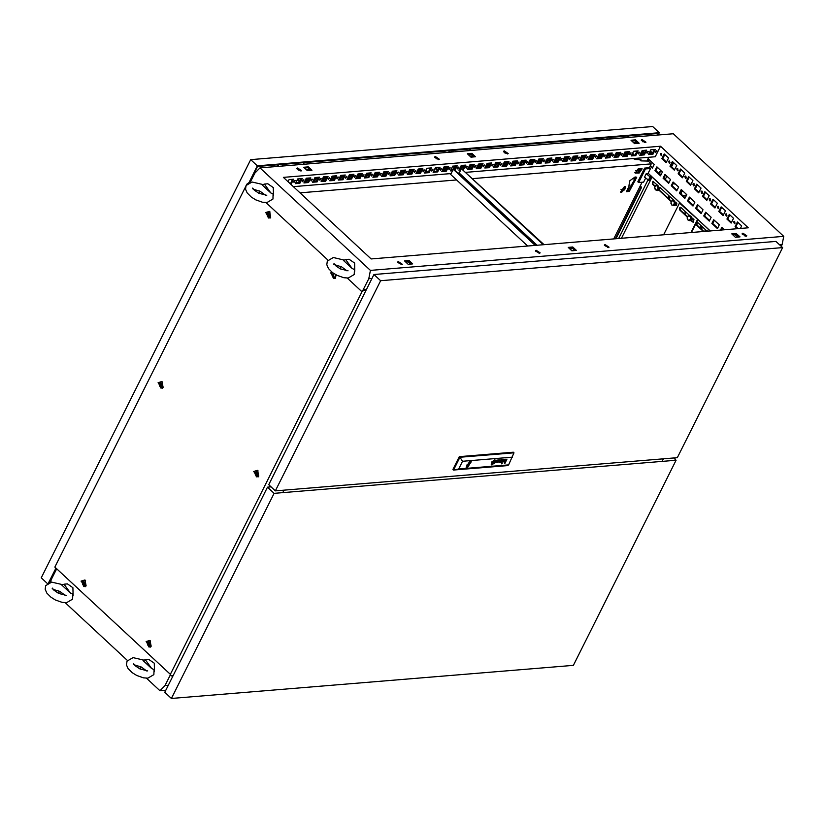 <?xml version="1.0" encoding="UTF-8"?>
<svg xmlns="http://www.w3.org/2000/svg" width="825" height="825" viewBox="0 0 825 825"><rect width="100%" height="100%" fill="white"/><g stroke="black" fill="none" stroke-linecap="round" stroke-linejoin="round"><path stroke-width="1.24" d="M146.613 670.942L141.261 666.992L134.382 664.868M151.728 668.57L143.076 660.526L145.313 659.691L151.728 668.57L154.058 669.632L153.873 674.623L147.892 678.16L143.416 677.83L136.723 675.469L132.237 672.715L128.092 668.59L126.472 664.816L126.998 661.176L132.99 657.638L143.746 660.124M145.313 659.691L148.758 659.412L154.244 663.217L154.45 671.323M140.353 669.168L140.157 666.456M65.309 595.413L59.967 591.473L53.078 589.339M70.434 593.051L61.772 584.997L64.01 584.172L70.434 593.051L72.755 594.113L72.579 599.105L66.588 602.642L62.112 602.312L55.419 599.95L50.933 597.197L46.798 593.062L45.179 589.298L45.705 585.647L51.697 582.12L62.453 584.605M64.01 584.172L67.454 583.894L72.951 587.689L73.147 595.794M59.06 593.649L58.864 590.937M294.009 182.418L295.278 180.613L294.009 182.418M293.628 181.748L294.7 180.593M302.631 181.706L303.889 179.902L302.631 181.706M302.239 181.036L303.311 179.881M311.242 180.995L312.5 179.2L311.242 180.995M310.87 180.314L311.922 179.169M319.853 180.283L321.121 178.489L319.853 180.283M319.481 179.602L320.533 178.458M328.463 179.572L329.732 177.777L328.463 179.572M328.072 178.901L329.144 177.746M337.074 178.87L338.343 177.066L337.074 178.87M336.693 178.169L337.755 177.045M345.685 178.159L346.954 176.354L345.685 178.159M345.324 177.478L346.366 176.333M354.296 177.447L355.565 175.642L354.296 177.447M353.935 176.767L354.977 175.622M362.907 176.736L364.176 174.931L362.907 176.736M362.515 176.065L363.588 174.91M371.518 176.024L372.787 174.23L371.518 176.024M371.137 175.333L372.199 174.199M380.129 175.312L381.397 173.518L380.129 175.312M379.768 174.632L380.81 173.487M388.74 174.601L390.008 172.807L388.74 174.601M388.379 173.92L389.421 172.776M397.351 173.9L398.619 172.095L397.351 173.9M396.959 173.229L398.032 172.074M405.962 173.188L407.23 171.383L405.962 173.188M405.58 172.487L406.653 171.363M414.573 172.477L415.841 170.672L414.573 172.477M414.191 171.775L415.264 170.651M423.184 171.765L424.452 169.96L423.184 171.765M422.823 171.084L423.875 169.94M431.795 171.053L433.063 169.259L431.795 171.053M431.413 170.383L432.486 169.228M440.406 170.342L441.674 168.547L440.406 170.342M440.024 169.672L441.097 168.517M449.017 169.63L450.285 167.836L449.017 169.63M448.635 168.939L449.707 167.805M457.627 168.919L458.896 167.124L457.627 168.919M457.267 168.248L458.318 167.093M466.238 168.218L467.507 166.413L466.238 168.218M465.877 167.537L466.929 166.392M474.849 167.506L476.118 165.701L474.849 167.506M474.468 166.836L475.54 165.681M483.46 166.794L484.729 164.99L483.46 166.794M483.089 166.093L484.151 164.969M492.082 166.083L493.34 164.278L492.082 166.083M491.71 165.402L492.762 164.257M500.692 165.371L501.951 163.577L500.692 165.371M500.321 164.691L501.373 163.546M509.303 164.66L510.572 162.865L509.303 164.66M508.932 163.979L509.984 162.834M517.914 163.948L519.183 162.154L517.914 163.948M517.522 163.278L518.595 162.123M526.525 163.247L527.794 161.442L526.525 163.247M526.144 162.546L527.206 161.422M535.136 162.535L536.405 160.731L535.136 162.535M534.775 161.855L535.817 160.71M543.747 161.824L545.016 160.019L543.747 161.824M543.386 161.143L544.428 159.998M552.358 161.112L553.627 159.307L552.358 161.112M551.966 160.442L553.039 159.287M560.969 160.401L562.238 158.606L560.969 160.401M560.587 159.71L561.65 158.575M569.58 159.689L570.848 157.895L569.58 159.689M569.219 159.008L570.261 157.864M578.191 158.977L579.459 157.183L578.191 158.977M577.83 158.297L578.872 157.152M586.802 158.276L588.07 156.472L586.802 158.276M586.41 157.606L587.482 156.451M595.413 157.565L596.681 155.76L595.413 157.565M595.031 156.863L596.104 155.739M604.024 156.853L605.292 155.048L604.024 156.853M603.642 156.152L604.715 155.028M612.635 156.142L613.903 154.337L612.635 156.142M612.274 155.461L613.326 154.316M621.246 155.43L622.514 153.636L621.246 155.43M620.885 154.749L621.937 153.605M629.857 154.718L631.125 152.924L629.857 154.718M629.475 154.048L630.548 152.893M638.467 154.007L639.736 152.213L638.467 154.007M638.086 153.337L639.158 152.182M647.078 153.295L648.347 151.501L647.078 153.295M646.697 152.635L647.769 151.47M400.146 263L399.269 262.628M409.241 261.886L407.983 262.36L408.086 261.412M408.499 261.381L407.911 261.783M537.931 251.635L537.044 251.274M572.859 248.397L571.601 248.872L571.704 247.923M572.117 247.882L571.529 248.294M606.818 245.953L605.942 245.592M736.477 234.898L735.209 235.373L735.322 234.424M735.735 234.393L735.147 234.795M655.689 152.594L656.958 150.789L655.689 152.594M655.308 151.924L656.38 150.769M744.604 234.589L743.727 234.228M288.142 181.541L289.142 182.737M305.363 180.128L306.477 181.211L305.528 181.263M313.974 179.417L315.088 180.5L314.139 180.551M322.585 178.705L323.699 179.788L322.75 179.84M331.196 177.994L332.31 179.077L331.372 179.128M339.817 177.282L340.921 178.365L339.983 178.417M348.428 176.571L349.532 177.664L348.593 177.715M357.039 175.859L358.143 176.952L357.204 177.004M365.65 175.148L366.754 176.241L365.815 176.292M373.838 175.282L374.426 175.581M374.261 174.446L375.375 175.529L373.838 175.292M382.872 173.735L383.986 174.818L383.037 174.869M391.483 173.023L392.597 174.106L391.648 174.157M400.094 172.312L401.208 173.394L400.259 173.446M408.705 171.6L409.819 172.683L408.87 172.745M417.316 170.888L418.43 171.982L417.481 172.033M425.927 170.177L427.041 171.27L426.092 171.322M443.149 168.764L444.262 169.847L443.314 169.898M460.371 167.341L461.484 168.424L460.536 168.475M468.982 166.629L470.095 167.712L469.147 167.764M477.593 165.918L478.706 167.011L477.757 167.062M486.203 165.206L487.317 166.299L486.368 166.351M494.814 164.505L495.928 165.588L494.979 165.639M503.425 163.793L504.539 164.876L503.59 164.928M512.036 163.082L513.15 164.165L512.201 164.216M520.647 162.37L521.761 163.453L520.822 163.505M529.268 161.659L530.372 162.742L529.433 162.793M537.879 160.947L538.983 162.04L538.044 162.092M546.49 160.236L547.594 161.329L546.655 161.38M555.101 159.524L556.215 160.617L555.266 160.669M563.289 159.658L563.877 159.957M563.712 158.823L564.826 159.906L563.289 159.668M572.323 158.111L573.437 159.194L572.488 159.246M580.934 157.4L582.048 158.483L581.099 158.534M589.545 156.688L590.659 157.771L589.71 157.822M598.156 155.977L599.27 157.059L598.321 157.111M606.767 155.265L607.881 156.358L606.932 156.41M615.378 154.553L616.492 155.647L615.543 155.698M632.6 153.141L633.713 154.223L632.765 154.275M649.822 151.718L650.935 152.8L649.987 152.852M623.989 153.852L625.102 154.935L624.154 154.987M539.447 253.254L540.138 252.914L536.188 250.243L535.497 250.583L539.447 253.254M539.694 253.213L535.518 251.12M438.632 159.617L439.323 159.266L435.383 156.595L434.692 156.946L438.632 159.617M438.89 159.576L434.703 157.472M300.857 170.981L301.548 170.631L297.598 167.96L296.907 168.31L300.857 170.981M301.104 170.93L296.928 168.836M401.662 264.619L402.353 264.268L398.413 261.597L397.722 261.948L401.662 264.619M401.919 264.577L397.733 262.484M645.305 142.57L645.996 142.22L642.056 139.549L641.365 139.899L645.305 142.57M645.562 142.529L641.376 140.436M507.53 153.935L508.221 153.584L504.271 150.913L503.58 151.264L507.53 153.935M507.777 153.893L503.601 151.79M608.334 247.583L609.025 247.232L605.086 244.561L604.395 244.912L608.334 247.583M608.592 247.531L604.405 245.438M746.12 236.218L746.811 235.868L742.861 233.197L742.17 233.547L746.12 236.218M746.377 236.177L742.191 234.073M676.851 203.528L676.376 205.301M669.188 196.01L668.219 196.432L669.044 198.278L669.611 196.412M669.467 198.083L669.271 196.092M660.413 153.842L661.238 155.688L661.877 155.203L661.042 153.357L660.413 153.842M661.485 153.481L661.66 155.492M668.539 161.391L669.364 163.237L670.003 162.752L669.178 160.916L668.539 161.391M669.622 161.03L669.787 163.051M676.665 168.95L677.5 170.785L678.129 170.311L677.304 168.465L676.665 168.95M677.748 168.578L677.913 170.6M684.802 176.498L685.627 178.344L686.266 177.86L685.431 176.014L684.802 176.498M685.874 176.138L686.049 178.148M692.928 184.047L693.753 185.893L694.392 185.408L693.567 183.573L692.928 184.047M694.011 183.686L694.176 185.708M701.054 191.606L701.889 193.442L702.518 192.968L701.693 191.122L701.054 191.606M702.137 191.235L702.302 193.256M709.191 199.155L710.016 201.001L710.655 200.516L709.82 198.67L709.191 199.155M710.263 198.794L710.438 200.805M717.317 206.704L718.142 208.55L718.781 208.065L717.956 206.229L717.317 206.704M718.4 206.343L718.565 208.364M725.443 214.263L726.278 216.098L726.908 215.624L726.083 213.778L725.443 214.263M726.526 213.892L726.691 215.913M733.58 221.812L734.405 223.657L735.044 223.173L734.209 221.327L733.58 221.812M734.652 221.451L734.827 223.462M659.742 174.219L659.959 171.837L661.072 170.775M661.052 170.754L659.268 171.889L658.948 173.467M675.252 184.326L673.602 182.665M675.51 184.192L673.159 183.552M681.017 191.648L681.904 194.803M684.884 211.118L685.307 213.376L686.08 212.221M685.719 213.19L685.317 211.52M693.01 218.666L693.454 220.935M693.639 220.553L693.433 219.089M701.704 226.215L700.734 226.638L701.559 228.484L702.137 226.617M701.982 228.298L701.797 226.297M650.131 166.155L652.369 168.238L654.266 164.453L648.739 159.318L647.873 161.04M720.493 230.103L721.906 227.287L724.577 229.773M719.297 224.864L717.41 228.649L711.882 223.513L713.769 219.728L719.297 224.864M711.171 217.315L709.273 221.1L703.746 215.964L705.643 212.18L711.171 217.315M703.044 209.767L701.147 213.551L695.619 208.416L697.517 204.631L703.044 209.767M694.908 202.208L693.021 205.992L687.493 200.857L689.38 197.072L694.908 202.208M686.782 194.659L684.884 198.443L679.357 193.308L681.254 189.523L686.782 194.659M678.655 187.11L676.758 190.895L671.23 185.759L673.128 181.974L678.655 187.11M670.519 179.561L668.632 183.336L663.104 178.2L664.991 174.426L670.519 179.561M662.393 172.002L660.495 175.787L654.967 170.651L656.865 166.867L662.393 172.002M670.013 166.207L674.303 170.197L676.665 165.495L672.365 161.504L670.013 166.207L670.869 166.145L674.602 169.599M686.266 181.314L690.566 185.305L692.917 180.593L688.627 176.612L686.266 181.314L687.132 181.242L690.865 184.707M702.529 196.422L706.819 200.403L709.18 195.7L704.89 191.709L702.529 196.422L703.395 196.35L707.118 199.815M718.792 211.52L723.082 215.511L725.443 210.808L721.143 206.817L718.792 211.52L719.648 211.447L723.381 214.912M738.158 228.649L735.91 226.555L735.044 226.627L737.303 228.721M735.044 226.627L737.406 221.925L741.696 225.906L740.417 228.463M748.316 227.813L660.516 146.252L283.336 177.354L371.137 258.916L748.316 227.813M466.104 172.353L655.256 156.76L660.516 146.252M652.575 153.027L650.244 150.872M644.779 141.58L644.315 142.457M710.273 230.948L648.11 173.209M745.119 236.105L745.573 235.208M726.918 219.079L731.208 223.059L733.569 218.357L729.279 214.366L726.918 219.079L727.784 219.007L731.507 222.472M710.655 203.971L714.955 207.962L717.307 203.249L713.017 199.268L710.655 203.971L711.521 203.899L715.254 207.364M694.403 188.863L698.692 192.854L701.054 188.152L696.754 184.161L694.403 188.863L695.258 188.801L698.992 192.256M678.14 173.766L682.43 177.746L684.791 173.044L680.501 169.053L678.14 173.766L679.006 173.693L682.729 177.158M661.877 158.658L666.177 162.649L668.528 157.936L664.238 153.955L661.877 158.658L662.743 158.586L666.476 162.051M648.553 161.339L649.296 159.844M652.668 167.64L650.43 165.557M721.349 230.031L722.463 227.813M717.709 228.061L712.738 223.441L714.337 220.254M709.572 220.502L704.612 215.892L706.21 212.706M701.446 212.953L696.486 208.343L698.074 205.157M693.32 205.404L688.349 200.784L689.947 197.598M685.183 197.845L680.223 193.236L681.821 190.049M677.057 190.297L672.097 185.687L673.685 182.5M668.931 182.748L663.96 178.128L665.558 174.941M660.794 175.189L655.834 170.579L657.432 167.392M670.869 166.145L672.932 162.03M687.132 181.242L689.195 177.127M703.395 196.35L705.447 192.235M719.648 211.447L721.71 207.343M735.91 226.555L737.973 222.441M727.784 219.007L729.836 214.892M711.521 203.899L713.584 199.784M695.258 188.801L697.321 184.687M679.006 173.693L681.058 169.579M662.743 158.586L664.806 154.471M568.961 248.139L572.292 247.871L575.138 250.511M405.343 261.638L408.674 261.36L411.52 264.01M732.579 234.651L735.91 234.372L738.757 237.023M468.157 154.502L471.488 154.223L474.334 156.863M304.538 167.991L307.869 167.712L310.716 170.362M631.775 141.003L635.106 140.735L637.952 143.375M665.28 179.355L666.878 176.168M671.571 166.794L673.633 162.68M298.289 170.197L300.372 170.022M306.209 169.548L309.54 169.269M436.074 158.833L438.157 158.668M469.827 156.049L473.158 155.781M504.962 153.151L507.045 152.986M633.445 142.56L636.776 142.282M642.747 141.787L644.727 141.632M371.993 278.448L368.723 278.716L370.404 270.425L783.75 236.332L782.069 244.633L779.656 244.829M783.75 236.332L673.313 133.743L259.968 167.836L254.904 172.992L250.233 182.335M56.708 568.776L51.191 579.81L50.696 582.244M165.794 690.216L159.947 690.7L165 685.544L168.269 685.276M618.678 238.507L647.955 180.036M615.233 238.786L640.881 187.564L640.045 186.285M640.365 185.656L641.572 187.512L640.881 187.564M615.924 238.734L641.572 187.512M282.728 492.669L283.986 490.153M663.352 458.865L662.093 461.381M467.363 153.759L471.003 157.142L475.551 156.771L471.91 153.388L467.363 153.759M568.167 247.407L571.808 250.79L576.355 250.408L572.715 247.026L568.167 247.407M404.549 260.896L408.189 264.278L412.737 263.907L409.097 260.525L404.549 260.896M303.744 167.248L307.385 170.631L311.933 170.259L308.292 166.877L303.744 167.248M630.981 140.26L634.621 143.653L639.169 143.272L635.528 139.889L630.981 140.26M731.785 233.908L735.426 237.291L739.973 236.919L736.333 233.537L731.785 233.908M370.404 270.425L259.968 167.836M159.947 690.7L146.489 678.191M127.411 660.474L65.196 602.673M674.747 458.958L675.283 457.875M781.234 246.304L782.069 244.633M368.723 278.716L362.392 291.359M170.476 674.613L165 685.544M288.049 181.727L289.09 179.664L293.638 179.283L291.277 183.996L290.555 184.047M302.249 178.571L299.887 183.284L295.34 183.655L297.701 178.953L302.249 178.571M310.86 177.87L308.498 182.572L303.951 182.944L306.312 178.241L310.86 177.87M319.471 177.158L317.109 181.861L312.562 182.232L314.923 177.53L319.471 177.158M328.082 176.447L325.72 181.149L321.173 181.531L323.534 176.818L328.082 176.447M336.693 175.735L334.331 180.438L329.783 180.819L332.145 176.107L336.693 175.735M345.304 175.024L342.942 179.726L338.394 180.108L340.756 175.395L345.304 175.024M353.915 174.312L351.553 179.025L347.005 179.396L349.367 174.694L353.915 174.312M362.526 173.601L360.164 178.313L355.627 178.685L357.978 173.982L362.526 173.601M371.137 172.889L368.775 177.602L364.238 177.973L366.589 173.271L371.137 172.889M379.748 172.188L377.396 176.89L372.848 177.262L375.2 172.559L379.748 172.188M388.358 171.476L386.007 176.179L381.459 176.56L383.811 171.847L388.358 171.476M396.969 170.765L394.618 175.467L390.07 175.849L392.422 171.136L396.969 170.765M405.58 170.053L403.229 174.756L398.681 175.137L401.032 170.424L405.58 170.053M414.191 169.342L411.84 174.054L407.292 174.426L409.643 169.713L414.191 169.342M422.802 168.63L420.451 173.343L415.903 173.714L418.254 169.012L422.802 168.63M431.413 167.918L429.062 172.631L424.514 173.002L426.865 168.3L431.413 167.918M440.024 167.217L437.673 171.92L433.125 172.291L435.476 167.588L440.024 167.217M448.635 166.506L446.284 171.208L441.736 171.579L444.097 166.877L448.635 166.506M452.657 170.682L450.347 170.878L452.708 166.165L457.246 165.794L455.018 170.249M460.752 170.012L458.958 170.167L461.319 165.454L465.867 165.083L463.361 169.806M474.478 164.371L472.117 169.084L467.569 169.455L469.93 164.742L474.478 164.371M483.089 163.659L480.728 168.372L476.18 168.743L478.541 164.041L483.089 163.659M491.7 162.948L489.338 167.661L484.791 168.032L487.152 163.329L491.7 162.948M500.311 162.236L497.949 166.949L493.402 167.32L495.763 162.618L500.311 162.236M508.922 161.535L506.56 166.237L502.012 166.609L504.374 161.906L508.922 161.535M517.533 160.823L515.171 165.526L510.623 165.907L512.985 161.195L517.533 160.823M526.144 160.112L523.782 164.814L519.234 165.196L521.596 160.483L526.144 160.112M534.755 159.4L532.393 164.103L527.845 164.484L530.207 159.772L534.755 159.4M543.366 158.689L541.004 163.402L536.456 163.773L538.818 159.07L543.366 158.689M551.977 157.977L549.615 162.69L545.077 163.061L547.429 158.359L551.977 157.977M560.587 157.266L558.226 161.978L553.688 162.35L556.04 157.647L560.587 157.266M569.198 156.564L566.847 161.267L562.299 161.638L564.651 156.936L569.198 156.564M577.809 155.853L575.458 160.555L570.91 160.937L573.262 156.224L577.809 155.853M586.42 155.141L584.069 159.844L579.521 160.225L581.873 155.513L586.42 155.141M595.031 154.43L592.68 159.132L588.132 159.514L590.483 154.801L595.031 154.43M603.642 153.718L601.291 158.431L596.743 158.802L599.094 154.089L603.642 153.718M612.253 153.007L609.902 157.719L605.354 158.091L607.705 153.388L612.253 153.007M620.864 152.295L618.513 157.008L613.965 157.379L616.316 152.677L620.864 152.295M629.475 151.594L627.124 156.296L622.576 156.667L624.938 151.965L629.475 151.594M638.086 150.882L635.735 155.585L631.187 155.956L633.548 151.253L638.086 150.882M646.707 150.171L644.346 154.873L639.798 155.255L642.159 150.542L646.707 150.171M655.318 149.459L652.957 154.162L648.409 154.543L650.77 149.83L655.318 149.459M293.298 186.605L451.203 173.58M458.009 173.023L459.298 172.92M735.91 234.372L736.333 233.537M635.106 140.735L635.528 139.889M307.869 167.712L308.292 166.877M408.674 261.36L409.097 260.525M572.292 247.871L572.715 247.026M471.488 154.223L471.91 153.388M686.534 195.154L682.677 195.525M678.398 186.873L678.449 187.512M292.638 179.365L290.627 183.387L289.905 183.449M301.249 178.654L299.238 182.676L295.68 182.975M309.86 177.942L307.849 181.964L304.301 182.263M318.471 177.241L316.46 181.252L312.912 181.552M327.082 176.529L325.071 180.551L321.523 180.84M335.692 175.818L333.682 179.84L330.134 180.128M344.314 175.106L342.293 179.128L338.745 179.417M352.925 174.395L350.903 178.417L347.356 178.705M361.536 173.683L359.514 177.705L355.967 178.004M370.147 172.972L368.125 176.993L364.578 177.292M378.757 172.27L376.736 176.282L373.189 176.581M387.368 171.559L385.347 175.581L381.8 175.869M395.979 170.847L393.968 174.869L390.411 175.158M404.59 170.136L402.579 174.157L399.022 174.446M413.201 169.424L411.19 173.446L407.632 173.735M421.812 168.713L419.801 172.734L416.243 173.033M430.423 168.001L428.412 172.023L424.854 172.322M439.034 167.289L437.023 171.311L433.465 171.61M447.645 166.588L445.634 170.61L442.076 170.899M452.997 170.002L450.687 170.187M456.256 165.877L454.369 169.641M464.867 165.165L462.712 169.197M461.093 169.331L459.298 169.476M473.478 164.453L471.467 168.475L467.909 168.764M482.089 163.742L480.078 167.764L476.52 168.053M490.7 163.03L488.689 167.052L485.141 167.351M499.311 162.319L497.3 166.341L493.752 166.64M507.922 161.618L505.911 165.629L502.363 165.928M516.533 160.906L514.522 164.928L510.974 165.217M525.143 160.194L523.132 164.216L519.585 164.505M533.765 159.483L531.743 163.505L528.196 163.793M542.376 158.771L540.354 162.793L536.807 163.082M550.987 158.06L548.965 162.082L545.418 162.381M559.597 157.348L557.576 161.37L554.029 161.669M568.208 156.647L566.187 160.658L562.64 160.958M576.819 155.935L574.808 159.957L571.251 160.246M585.43 155.224L583.419 159.246L579.862 159.534M594.041 154.512L592.03 158.534L588.472 158.823M602.652 153.801L600.641 157.822L597.083 158.111M611.263 153.089L609.252 157.111L605.694 157.41M619.874 152.377L617.863 156.399L614.305 156.698M628.485 151.666L626.474 155.688L622.916 155.987M637.096 150.965L635.085 154.987L631.527 155.275M645.707 150.253L643.696 154.275L640.138 154.564M654.318 149.542L652.307 153.563L648.749 153.852M305.9 179.066L308.22 181.222M309.581 178.499L306.034 178.798M314.511 178.355L316.831 180.51M318.192 177.798L314.645 178.087M323.122 177.643L325.442 179.798M326.803 177.086L323.256 177.375M331.733 176.932L334.053 179.087M335.414 176.375L331.867 176.663M340.343 176.22L342.664 178.386M344.025 175.663L340.478 175.952M348.954 175.508L351.285 177.674M352.646 174.952L349.088 175.251M357.565 174.797L359.896 176.963M361.257 174.24L357.699 174.539M366.176 174.096L368.507 176.251M369.868 173.528L366.31 173.828M374.787 173.384L377.118 175.539M378.479 172.827L374.921 173.116M383.398 172.672L385.729 174.828M387.09 172.116L383.532 172.404M392.009 171.961L394.34 174.116M395.701 171.404L392.143 171.693M400.62 171.249L402.951 173.405M404.312 170.693L400.754 170.981M409.231 170.538L411.562 172.703M412.923 169.981L409.365 170.27M417.842 169.826L420.173 171.992M421.534 169.269L417.976 169.568M443.685 167.702L446.005 169.857M447.367 167.145L443.809 167.434M451.265 170.146L450.883 169.795M453.523 168.135L454.616 169.146M455.978 166.433L454.307 166.568M459.876 169.434L459.494 169.084M460.907 166.279L463.227 168.434M464.588 165.722L461.041 166.011M469.518 165.567L471.838 167.733M473.199 165.01L469.652 165.299M478.129 164.856L480.449 167.021M481.81 164.299L478.263 164.598M486.74 164.144L489.06 166.31M490.421 163.587L486.874 163.886M495.351 163.443L497.671 165.598M499.032 162.876L495.485 163.175M503.962 162.731L506.282 164.887M507.643 162.174L504.096 162.463M512.572 162.02L514.893 164.175M516.254 161.463L512.707 161.752M521.183 161.308L523.504 163.463M524.865 160.751L521.317 161.04M529.794 160.597L532.125 162.762M533.476 160.04L529.928 160.328M538.405 159.885L540.736 162.051M542.097 159.328L538.539 159.627M547.016 159.173L549.347 161.339M550.708 158.617L547.15 158.916M555.627 158.472L557.958 160.627M559.319 157.905L555.761 158.204M564.238 157.761L566.569 159.916M567.93 157.204L564.372 157.493M572.849 157.049L575.18 159.204M576.541 156.492L572.983 156.781M581.46 156.338L583.791 158.493M585.152 155.781L581.594 156.069M590.071 155.626L592.402 157.781M593.763 155.069L590.205 155.358M598.682 154.914L601.012 157.08M602.374 154.358L598.816 154.646M607.303 154.203L609.623 156.368M610.985 153.646L607.427 153.945M615.914 153.491L618.234 155.657M619.596 152.934L616.038 153.233M624.525 152.79L626.845 154.945M628.207 152.223L624.649 152.522M435.528 167.588L437.766 169.837M428.99 168.125L429.928 169.001M299.98 181.201L297.753 178.943M291.204 179.489L292.143 180.355M644.438 152.79L642.201 150.542M635.663 151.078L636.601 151.955M309.158 179.345L306.446 179.572M317.78 178.633L315.057 178.86M326.391 177.922L323.668 178.148M335.002 177.21L332.279 177.437M343.613 176.509L340.89 176.725M352.223 175.797L349.501 176.014M360.834 175.086L358.112 175.312M369.445 174.374L366.723 174.601M378.056 173.662L375.334 173.889M386.667 172.951L383.945 173.178M395.278 172.239L392.556 172.466M403.889 171.528L401.167 171.755M412.5 170.827L409.778 171.043M421.111 170.115L418.388 170.332M446.944 167.98L444.232 168.207M455.555 167.269L453.884 167.413M464.166 166.557L461.453 166.784M472.777 165.856L470.064 166.072M481.387 165.144L478.675 165.361M489.998 164.433L487.286 164.66M498.609 163.721L495.897 163.948M507.231 163.01L504.508 163.237M515.842 162.298L513.119 162.525M524.452 161.587L521.73 161.813M533.063 160.875L530.341 161.102M541.674 160.174L538.952 160.39M550.285 159.462L547.563 159.689M558.896 158.751L556.174 158.977M567.507 158.039L564.785 158.266M576.118 157.328L573.396 157.554M584.729 156.616L582.007 156.843M593.34 155.904L590.618 156.131M601.951 155.203L599.228 155.42M610.562 154.492L607.839 154.708M619.173 153.78L616.45 154.007M627.784 153.068L625.061 153.295M436.941 168.888L436.518 169.733L437.343 170.672M436.518 169.733L435.074 168.393M643.613 151.841L643.191 152.687L644.016 153.636M643.191 152.687L641.747 151.346M299.155 180.252L298.733 181.088L299.558 182.036M298.733 181.088L297.299 179.757M401.321 263.794L401.012 264.402L401.796 264.34M406.312 262.536L406.818 261.515M410.118 262.701L409.623 263.691L411.056 263.577M539.107 252.429L538.797 253.038L539.571 252.976M569.931 249.037L570.436 248.026M573.736 249.212L573.241 250.202L574.674 250.078M607.994 246.747L607.685 247.356L608.468 247.294M733.549 235.548L734.054 234.527M737.354 235.723L736.859 236.703L738.292 236.589M655.834 170.579L654.967 170.651M663.96 178.128L663.104 178.2M672.097 185.687L671.23 185.759M680.223 193.236L679.357 193.308M688.349 200.784L687.493 200.857M696.486 208.343L695.619 208.416M704.612 215.892L703.746 215.964M712.738 223.441L711.882 223.513M652.957 154.162L652.307 153.563M644.346 154.873L643.696 154.275M635.735 155.585L635.085 154.987M627.124 156.296L626.474 155.688M618.513 157.008L617.863 156.399M609.902 157.719L609.252 157.111M601.291 158.431L600.641 157.822M592.68 159.132L592.03 158.534M584.069 159.844L583.419 159.246M575.458 160.555L574.808 159.957M566.847 161.267L566.187 160.658M558.226 161.978L557.576 161.37M549.615 162.69L548.965 162.082M541.004 163.402L540.354 162.793M532.393 164.103L531.743 163.505M523.782 164.814L523.132 164.216M515.171 165.526L514.522 164.928M506.56 166.237L505.911 165.629M497.949 166.949L497.3 166.341M489.338 167.661L488.689 167.052M480.728 168.372L480.078 167.764M472.117 169.084L471.467 168.475M463.506 169.785L462.856 169.187M446.284 171.208L445.634 170.61M437.673 171.92L437.023 171.311M429.062 172.631L428.412 172.023M420.451 173.343L419.801 172.734M411.84 174.054L411.19 173.446M403.229 174.756L402.579 174.157M394.618 175.467L393.968 174.869M386.007 176.179L385.347 175.581M377.396 176.89L376.736 176.282M368.775 177.602L368.125 176.993M360.164 178.313L359.514 177.705M351.553 179.025L350.903 178.417M342.942 179.726L342.293 179.128M334.331 180.438L333.682 179.84M325.72 181.149L325.071 180.551M317.109 181.861L316.46 181.252M308.498 182.572L307.849 181.964M299.887 183.284L299.238 182.676M291.277 183.996L290.627 183.387M265.671 195.319L260.318 191.379L253.44 189.245M270.786 192.947L262.133 184.903L264.371 184.078L270.786 192.947L273.116 194.009L272.931 199.011L266.949 202.537L262.474 202.208L255.781 199.846L251.295 197.093L247.149 192.968L245.53 189.193L246.056 185.553L252.048 182.016L262.804 184.511M264.371 184.078L267.816 183.789L273.302 187.595L273.508 195.7M259.411 193.545L259.215 190.843M346.964 270.837L341.612 266.898L334.733 264.763M352.089 268.465L343.427 260.422L345.665 259.597L352.089 268.465L354.41 269.528L354.234 274.529L348.243 278.056L343.767 277.726L337.074 275.375L332.588 272.621L328.453 268.486L326.824 264.712L327.36 261.071L333.341 257.544L344.097 260.03M345.665 259.597L349.109 259.308L354.606 263.113L354.802 271.219M340.704 269.074L340.508 266.362M275.395 490.854L677.377 457.71L782.605 247.572L380.624 280.717L275.395 490.854L268.733 484.667L373.962 274.529L380.624 280.717M782.605 247.572L775.943 241.374L373.962 274.529M468.93 463.805L468.084 465.001L468.93 463.805M494.288 461.412L493.659 461.515L494.319 461.412L493.814 463.021L492.494 463.485L492.772 461.938L493.701 461.536M494.443 461.134L494.123 462.804L493.061 463.578L494.154 462.835L494.505 461.227L492.556 461.948L492.216 463.805M502.023 462.082L503.549 461.34L501.662 462.289L502.765 459.484L504.271 459.401L501.992 462.041M502.394 460.969L502.92 459.979L502.394 460.969L503.714 460.443L503.817 459.608L502.951 460.01L503.467 459.68M497.836 460.082L497.908 460.948L496.619 461.443L497.692 460.164L496.887 460.917M498.527 459.917L496.97 461.598L498.589 460.123L496.959 460.03L495.856 462.608L497.341 462.423L497.485 461.845L496.248 462.547L496.495 461.701M494.887 460.649L494.701 462.619L492.401 464.331L494.288 463.227L495.093 461.495L494.185 460.556L492.051 462.021L491.721 464.258M491.153 464.753L492.03 465.011L495.454 460.154L494.588 459.907L491.164 464.764L492.03 465.011L495.433 460.133M495.134 460.371L494.319 460.206L495.423 461.206L494.433 463.351L491.607 464.63L491.855 461.969L494.35 460.237M466.094 467.218L467.641 467.373L471.209 461.711M467.156 467.538L471.24 461.742L470.209 461.443L466.125 467.249L467.156 467.538M469.549 461.588L466.61 467.455M501.621 463.856L502.239 463.341L501.621 463.856M512.469 457.174L462.526 461.288L458.648 469.023L508.592 464.908L514.006 452.822L513.356 452.213L459.278 456.679L452.884 469.456L453.533 470.054L459.927 457.277L459.278 456.679M495.928 462.804L497.733 461.825M499.414 462.588L501.311 460.03L500.95 462.454L501.713 459.566L499.507 462.134L499.878 459.721L497.65 462.732L499.775 460.164L499.414 462.588L501.311 460.03M504.415 461.897L505.426 461.577L507.004 459.133L504.776 463.598L504.9 462.103M505.447 459.257L504.085 462.155M494.608 460.845L494.433 462.763L492.185 464.114L492.226 462.093L494.02 460.897M462.526 461.288L459.927 457.277L514.006 452.822M508.592 464.908L507.612 465.599L453.533 470.054L458.648 469.023M467.641 467.373L470.601 461.453M491.463 464.516L491.824 461.938L494.319 460.206M491.917 463.97L492.195 462.062L493.989 460.866M496.588 461.423L496.856 460.886M497.681 462.691L499.775 460.164M499.507 462.134L500.146 459.7M500.641 462.454L501.672 459.566M504.25 459.391L503.941 460.463L502.27 461.216M502.239 461.185L501.961 462.01M503.498 461.35L501.806 462.392M505.405 461.773L504.869 462.072M506.963 459.133L504.776 463.598M492.257 463.464L492.742 461.907L493.659 461.515M494.103 461.783L493.515 463.052L492.484 463.103M493.103 461.866L492.463 463.145L493.515 463.052L494.154 461.783L493.103 461.866M469.466 461.752L470.137 462.382M466.692 465.063L468.126 466.393M466.878 466.909L467.435 467.424M466.692 466.094L467.094 466.476M271.116 486.884L267.465 487.183L274.137 493.381L171.435 698.476L573.416 665.321L676.118 460.226L274.137 493.381M673.726 458.009L676.118 460.226M661.526 459.009L663.939 458.813M281.531 490.349L283.955 490.215M267.465 487.183L164.763 692.278L171.435 698.476M333.362 276.664L333.372 274.137L332.372 274.024L332.362 276.54L333.362 276.664M331.825 274.374L333.908 276.303L331.825 274.374M335.414 274.478L335.167 277.128L333.465 278.417L331.258 273.498L332.3 272.394M335.61 277.829L333.465 278.417M332.506 274.044L332.465 276.519M332.815 276.447L333.393 276.623M83.748 584.822L83.758 582.306L82.768 582.182L82.758 584.698L83.748 584.822M82.222 582.533L84.294 584.471L82.222 582.533M81.654 581.666L83.346 580.377L85.552 585.286L83.861 586.575L81.654 581.666M83.346 580.377L85.552 580.604M86.006 585.987L83.861 586.575M82.902 582.202L82.861 584.678M83.212 584.616L83.789 584.791M268.321 216.243L268.331 213.727L267.331 213.603L267.321 216.119L268.321 216.243M266.784 213.953L268.868 215.892L266.784 213.953M266.217 213.087L267.919 211.798L270.126 216.707L268.424 217.996L266.217 213.087M267.919 211.798L270.126 212.025M270.569 217.408L268.424 217.996M267.475 213.623L267.434 216.098M267.774 216.037L268.352 216.212M148.789 645.243L148.799 642.716L147.799 642.603L147.788 645.119L148.789 645.243M147.252 642.953L149.335 644.882L147.252 642.953M146.685 642.077L148.387 640.788L150.593 645.707L148.892 646.986L146.685 642.077M148.387 640.788L150.593 641.015M151.037 646.408L148.892 646.986M147.943 642.623L147.902 645.098M148.242 645.026L148.82 645.202M160.751 386.337L160.762 383.811L159.761 383.697L159.751 386.213L160.751 386.337M159.215 384.048L161.298 385.987L159.215 384.048M158.648 383.171L160.349 381.892L162.556 386.801L160.854 388.09L158.648 383.171M160.349 381.892L162.556 382.119M162.999 387.502L160.854 388.09M159.906 383.718L159.864 386.193M160.215 386.121L160.782 386.296M256.358 475.148L256.369 472.632L255.368 472.508L255.358 475.025L256.358 475.148M254.822 472.859L256.905 474.798L254.822 472.859M254.255 471.983L255.956 470.704L258.163 475.613L256.462 476.902L254.255 471.983M255.956 470.704L258.163 470.931M258.607 476.314L256.462 476.902M255.513 472.529L255.461 475.004M255.812 474.932L256.389 475.107M258.71 476.118L258.112 476.984L253.708 471.477L257.565 470.343L258.71 476.118M258.442 476.582L256.874 476.86M163.102 387.307L162.504 388.173L158.101 382.666L161.958 381.532L163.102 387.307M162.834 387.771L161.267 388.049M151.14 646.212L150.542 647.078L146.138 641.572L149.995 640.437L151.14 646.212M150.872 646.676L149.304 646.955M270.672 217.222L270.074 218.078L265.671 212.572L269.528 211.437L270.672 217.222M270.404 217.676L268.837 217.965M86.099 585.802L85.501 586.658L81.097 581.151L84.954 580.016L86.099 585.802M85.831 586.255L84.263 586.544M336.157 274.89L335.115 278.499L330.712 272.993L331.619 271.848M335.445 278.097L333.877 278.376M246.644 184.614L54.883 567.084L170.332 674.324L361.927 291.699L347.284 278.097M327.948 260.133L265.99 202.579M170.332 674.324L171.167 675.943L173.209 675.417M366.197 290.018L364.433 290.173L363.639 288.874M171.167 675.943L170.239 675.087M56.42 569.353L54.883 567.084M246.489 184.46L247.541 183.686M248.17 183.233L249.088 182.562M363.608 288.936L364.537 289.802L361.927 291.699M269.053 487.059L269.765 485.626M366.455 289.513L364.485 289.668M83.758 580.336L85.346 580.367M268.321 211.767L269.919 211.788M148.789 640.757L150.387 640.778M160.751 381.851L162.35 381.882M256.358 470.662L257.957 470.693M52.016 576.85L52.697 576.799M648.202 135.816L649.028 134.176M658.164 135.001L659.299 132.722L652.637 126.524L250.656 159.679L41.25 577.851L47.438 583.595M659.299 132.722L257.317 165.866L250.656 159.679M257.317 165.866L248.892 182.707M55.657 568.58L48.458 582.966M657.649 135.042L658.474 133.392L257.524 166.454L249.439 182.593M55.976 568.941L49.087 582.687M626.649 153.161L626.103 154.254M284.161 165.835L284.79 164.598M304.404 164.175L302.847 162.721M285.625 164.144L287.183 165.588M276.88 166.444L277.705 164.794M277.87 166.361L278.695 164.711M284.408 164.237L285.966 165.691M282.181 166L283.006 164.361M608.644 139.085L609.262 137.837M628.887 137.414L627.32 135.96M610.098 137.383L611.665 138.827M601.353 139.683L602.178 138.033M602.353 139.6L603.178 137.95M608.881 137.486L610.448 138.93M606.653 139.25L607.478 137.6M450.708 152.109L451.337 150.862M470.951 150.439L469.394 148.985M452.172 150.408L453.729 151.852M443.427 152.708L444.242 151.057M444.417 152.625L445.242 150.975M450.945 150.511L452.512 151.955M448.718 152.264L449.543 150.624M703.942 231.474L696.929 224.957L697.187 222.203M706.283 230.474L697.682 222.482L696.589 222.286M695.887 223.678L696.413 224.998L703.426 231.516M695.465 217.192L710.129 230.959M692.371 218.068L693.753 219.347L693.248 222.162L692.484 221.873L694.052 219.739M675.18 205.27L676.727 204.858L676.036 202.383M655.267 186.254L652.874 184.027L653.122 181.273M659.196 189.905L671.529 201.362M676.129 205.446L675.634 205.167M621.4 238.281L652.07 177.024L680.182 202.991M673.767 200.258L659.783 187.275M657.504 185.161L652.853 181.263L652.358 184.068L655.091 186.605M671.344 201.713L658.917 190.173M680.573 207.302L679.975 207.879L680.316 210.045L687.607 216.82M687.431 217.171L679.8 210.086L679.46 207.921L681.068 207.57L689.514 215.418M697.919 219.625L679.522 203.053L697.919 219.625L691.474 232.495M693.505 222.1L691.443 220.378M663.62 234.795L679.522 203.053M690.958 232.547L697.403 219.667M691.102 220.584L692.484 221.873M656.298 190.028L657.638 190.554L659.113 189.441L657.195 185.182L656.123 185.728M657.412 185.182L659.526 189.41L657.845 190.523M657.432 186.007L658.247 188.182L656.731 190.09L655.493 189.894L654.751 187.285L655.648 185.769L658.391 185.924L655.648 185.769M657.278 190.132L658.237 190.049L659.206 188.11L658.247 188.182M659.206 188.11L658.391 185.924M656.896 185.965L657.473 186.502M655.287 186.213L655.906 185.831M654.71 188.203L654.751 187.285M655.741 189.956L655.163 189.42M657.35 189.709L656.731 190.09M657.927 187.708L657.886 188.626M672.561 205.136L673.901 205.662L675.376 204.548L673.458 200.289L672.385 200.836M673.664 200.289L675.788 204.507L674.107 205.631M673.695 201.114L674.51 203.29L672.994 205.188L671.746 204.992L671.003 202.393L671.911 200.877L674.654 201.032L671.911 200.877M673.54 205.229L674.499 205.157L675.469 203.208L674.51 203.29M675.469 203.208L674.654 201.032M673.148 201.073L673.736 201.609M671.55 201.321L672.158 200.939M670.972 203.311L671.003 202.393M672.004 205.054L671.426 204.517M673.613 204.806L672.994 205.188M674.18 202.816L674.149 203.734M688.813 220.234L690.164 220.76L691.628 219.646L689.721 215.387L688.638 215.933M689.927 215.387L692.041 219.615L690.37 220.729M689.958 216.212L690.773 218.398L689.257 220.296L688.009 220.1L687.266 217.501L688.163 215.975L690.917 216.14L688.163 215.975M689.793 220.337L690.752 220.254L691.732 218.316L690.773 218.398M691.732 218.316L690.917 216.14M689.411 216.171L689.989 216.717M687.803 216.418L688.421 216.047M687.235 218.419L687.266 217.501M688.267 220.162L687.689 219.625M689.865 219.914L689.257 220.296M690.442 217.924L690.412 218.842M707.468 231.175L705.973 230.495L704.901 231.041M706.19 230.495L707.881 231.144M704.684 231.144L705.983 231.299M707.004 231.217L704.426 231.083M624.525 186.491L625.525 186.78L621.586 192.38L620.586 192.091L624.504 186.532L625.484 186.811L621.607 192.338L620.617 192.06L624.525 186.491M628.939 185.439L629.857 180.644L635.126 176.983L636.653 177.416L629.269 191.39L626.443 191.689L629.227 185.708M638.107 168.877L635.157 173.085L639.169 173.023L642.128 168.826L638.107 168.877M613.687 238.91L642.056 182.273M639.767 159.803L640.891 160.844L648.275 161.081L651.276 163.866L649.378 167.65L644.676 168.135L637.838 181.799L638.643 182.552L643.644 182.139L645.666 178.107M651.276 163.866L472.818 178.582M456.576 179.922L300.011 192.833M634.889 172.394L638.199 172.116L641.417 168.609M626.917 190.678L628.289 190.482L636.065 177.076M625.113 188.657L624.473 189.925L625.072 188.667M623.03 189.461L621.05 189.575L623.05 189.42L621.988 191.534L624.123 187.337L622.988 189.42M624.669 187.894L623.164 190.833L624.669 187.894M631.455 184.542L632.424 185.439M631.063 184.955L632.033 185.862M641.468 151.903L642.139 152.243M641.53 151.79L642.479 152.223M641.273 154.471L640.509 154.45M633.559 158.544L634.518 159.431L635.023 158.421M648.801 157.286L646.955 160.968M642.665 152.202L641.262 152.316M640.561 160.545L640.984 159.699L634.518 159.431M635.57 170.62L638.591 170.373M640.582 153.687L643.861 153.419M644.676 168.135L645.49 168.898L638.643 182.552M645.49 168.898L650.482 168.486L647.903 173.632L646.181 173.776L644.5 177.138L649.131 180.572L651.08 175.962M650.482 168.486L649.44 167.516M639.385 168.774L637.694 172.157M635.281 176.973L634.023 179.479L635.363 180.716M646.181 173.776L650.647 177.231L648.966 180.593M650.007 176.983L648.326 180.345M451.079 173.59L453.317 169.362L454.008 169.3L535.858 245.334M537.023 245.242L459.257 173.002L461.412 168.692L543.943 244.664M455.008 168.362L453.977 167.403M445.201 168.125L446.346 169.187M461.412 168.692L543.262 244.726M449.862 173.693L527.711 246.005M453.317 169.362L535.167 245.386M454.472 166.021L453.018 166.145M696.929 224.957L696.413 224.998M652.874 184.027L652.358 184.068M679.8 210.086L680.316 210.045M634.93 172.384L635.9 173.291M638.199 172.116L639.169 173.023M628.289 190.482L629.269 191.39M628.186 190.575L629.155 191.483M147.716 670.931L139.817 668.9L135.207 665.754L133.64 663.682L133.495 664.424M66.423 595.413L58.523 593.381L53.914 590.226L52.346 588.153L52.192 588.895M681.099 191.493L683.183 191.318M663.176 459.473L663.486 458.855M266.774 195.319L258.875 193.287L254.265 190.132L252.697 188.059L252.553 188.801M348.078 270.837L340.168 268.806L335.569 265.65L333.991 263.577L333.847 264.32M467.156 464.135L468.084 465.001M468.208 462.99L469.147 463.856M454.462 166.258L452.564 170.032"/></g></svg>
